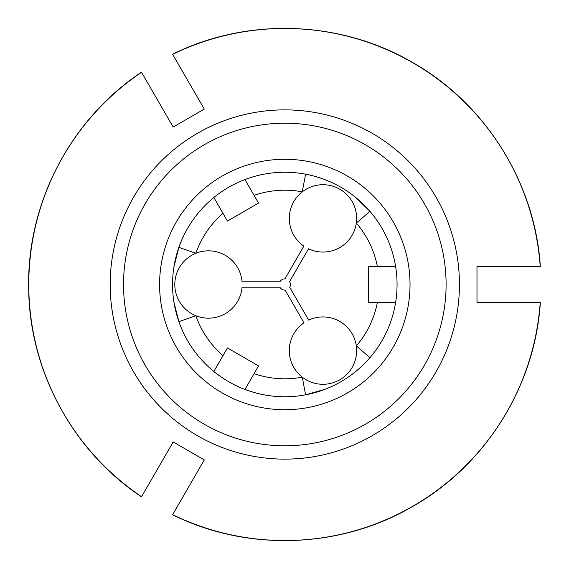 <?xml version="1.0" encoding="UTF-8"?>
<svg xmlns="http://www.w3.org/2000/svg" width="569" height="569" viewBox="0 0 569 569"><rect width="100%" height="100%" fill="white"/><g stroke="black" fill="none" stroke-linecap="round" stroke-linejoin="round"><path stroke-width="0.85" d="M176.12 508.672L175.529 509.703M145.01 490.713L144.419 491.744M162.99 459.574L164.854 456.345M164.854 112.655C168.218 118.48 168.218 118.48 164.854 112.655M204.278 459.908L173.168 441.949L141.553 496.709A256.036 256.036 0 0 1 141.553 72.291L173.168 127.051L204.278 109.092L172.663 54.332A256.036 256.036 0 0 1 540.216 266.541L476.986 266.541L476.986 302.459L540.216 302.459A256.036 256.036 0 0 1 172.663 514.668L204.278 459.908M194.1 91.46L191.845 87.562M159.59 284.5A125.223 125.223 0 0 1 347.417 176.056A125.223 125.223 0 0 1 347.417 392.944A125.223 125.223 0 0 1 159.59 284.5M244.962 389.445L254.08 373.648A94.298 94.298 0 0 0 302.267 377.169A33.678 33.678 0 0 0 356.329 345.952A33.678 33.678 0 0 0 308.661 320.127L289.692 287.267A5.612 5.612 0 0 0 289.607 281.584L308.526 248.809A33.678 33.678 0 0 0 356.329 223.048A33.678 33.678 0 0 0 302.267 191.831A33.678 33.678 0 0 0 303.86 246.114L284.941 278.888A5.612 5.612 0 0 0 279.884 281.804L242.045 281.804A33.678 33.678 0 0 0 195.828 253.29A33.678 33.678 0 0 0 195.828 315.71A33.678 33.678 0 0 0 242.045 287.196L279.884 287.196A5.612 5.612 0 0 0 285.105 290.105L303.981 322.801A33.678 33.678 0 0 0 302.267 377.169L305.596 394.815L325.084 389.288M395.619 266.541L368.435 266.541L368.435 302.459L395.619 302.459A112.257 112.257 0 0 1 275.801 396.394A112.257 112.257 0 0 1 172.549 284.5A112.257 112.257 0 0 1 293.817 172.606A112.257 112.257 0 0 1 395.619 302.459M377.382 266.541A94.298 94.298 0 0 0 356.329 223.048L369.957 211.341L355.419 197.23M213.852 197.514L227.436 221.057L258.546 203.097L244.962 179.555M173.929 266.975L178.879 247.344L195.828 253.29A94.298 94.298 0 0 1 222.97 213.311M254.08 373.648L258.546 365.903L227.436 347.944L222.97 355.689A94.298 94.298 0 0 1 195.828 315.71L178.879 321.656L173.979 302.338L174.968 307.644M213.852 371.486L222.97 355.689M369.957 357.659L356.329 345.952A94.298 94.298 0 0 0 377.382 302.459M305.596 174.185L302.267 191.831A94.298 94.298 0 0 0 254.08 195.352M183.801 426.949A174.626 174.626 0 0 0 459.439 284.5A174.626 174.626 0 0 0 284.806 109.874A174.626 174.626 0 0 0 183.801 426.949M123.523 284.5A161.29 161.29 0 0 1 365.454 144.818A161.29 161.29 0 0 1 365.454 424.182A161.29 161.29 0 0 1 123.523 284.5M172.599 514.781C246.818 551.617 338.861 548.836 410.718 507.584C484.674 466.594 535.066 386.849 540.344 302.466M141.482 496.822C72.476 450.961 28.863 369.857 28.656 287.004C27.177 202.464 71.047 118.949 141.482 72.178M172.599 54.219C246.818 17.383 338.861 20.164 410.718 61.416C484.674 102.406 535.066 182.151 540.344 266.534M355.682 371.557L359.772 368.051M324.181 389.63L319.771 391.166M174.078 266.036L174.953 261.441M324.771 179.598L319.686 177.805M356.166 197.841L359.708 200.893"/></g></svg>
